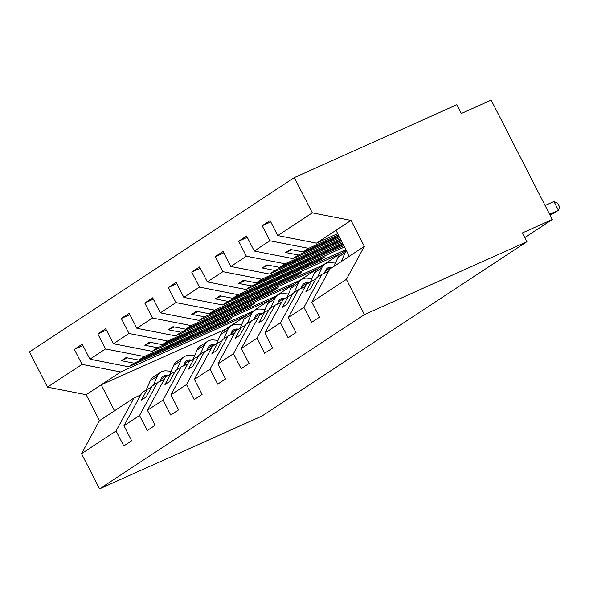 <?xml version="1.0" encoding="UTF-8"?>
<svg xmlns="http://www.w3.org/2000/svg" width="589" height="589" viewBox="0 0 589 589"><rect width="100%" height="100%" fill="white"/><g stroke="black" fill="none" stroke-linecap="round" stroke-linejoin="round"><path stroke-width="0.88" d="M337.703 233.619L316.462 243.147L277.75 235.578L312.317 212.835L294.294 177.62L456.843 104.702L461.334 113.486L491.16 100.108L552.261 219.52L522.443 232.898L526.934 241.681L364.392 314.6L346.369 279.385L311.809 302.135L319.496 317.147L311.603 322.338L303.924 307.325L288.33 317.581L296.017 332.601L288.124 337.791L280.445 322.779L298.395 289.781L305.095 286.777M294.294 177.62L29.45 351.92L47.466 387.128L82.026 364.385L74.347 349.373L82.924 345.522M254.006 310.793L128.63 366.763L134.078 363.177L121.341 360.689L126.039 357.597L138.776 360.093L144.224 356.507L105.512 348.931L97.826 333.919L106.403 330.068M74.347 349.373L82.232 344.175L89.918 359.194L128.63 366.763M246.18 316.102L246.003 315.763L120.745 371.953L82.026 364.385M277.485 295.339L152.109 351.309L157.558 347.731L144.82 345.235L149.518 342.143L162.255 344.639L167.703 341.053L128.991 333.477L121.305 318.465L129.882 314.622M97.826 333.919L105.711 328.728L113.397 343.74L152.109 351.309M269.659 300.648L269.482 300.309L144.224 356.507M300.964 279.893L175.588 335.863L181.037 332.277L168.299 329.781L172.997 326.696L185.734 329.185L191.182 325.599L152.47 318.031L144.784 303.011L153.361 299.168M121.305 318.465L129.19 313.274L136.876 328.287L175.588 335.863M293.138 285.201L292.961 284.862L167.703 341.053M324.443 264.439L199.067 320.409L204.516 316.823L191.778 314.335L196.476 311.242L209.213 313.731L214.661 310.145L175.949 302.577L168.263 287.565L176.84 283.714M144.784 303.011L152.676 297.82L160.355 312.84L199.067 320.409M316.617 269.747L316.44 269.409L191.182 325.599M345.89 249.626L222.546 304.955L227.995 301.369L215.257 298.881L219.955 295.788L232.692 298.284L238.14 294.699L199.428 287.123L191.742 272.111L200.319 268.26M168.263 287.565L176.155 282.367L183.834 297.386L222.546 304.955M340.096 254.293L339.919 253.955L214.661 310.145M343.843 245.62L246.025 289.508L251.474 285.923L238.736 283.427L243.434 280.342L256.171 282.83L261.619 279.245L222.907 271.676L215.221 256.657L223.798 252.814M191.742 272.111L199.634 266.92L207.313 281.932L246.025 289.508M344.536 246.968L238.14 294.699M341.797 241.623L269.504 274.054L274.953 270.469L262.215 267.98L266.913 264.888L279.65 267.377L285.098 263.791L246.386 256.222L238.7 241.203L247.277 237.36M215.221 256.657L223.113 251.466L230.792 266.478L269.504 274.054M342.489 242.97L261.619 279.245M339.75 237.625L292.983 258.6L298.432 255.015L285.694 252.526L290.392 249.434L303.129 251.923L308.577 248.344L269.865 240.768L262.179 225.756L270.756 221.906M238.7 241.203L246.592 236.012L254.271 251.032L292.983 258.6M340.435 238.965L285.098 263.791M47.466 387.128L86.178 394.704L99.482 420.693L134.042 397.943L116.085 430.942L123.771 445.954L131.656 440.763L123.977 425.744L139.564 415.488L157.521 382.497L164.221 379.493M151.366 387.378L147.375 389.167L141.927 392.753L123.977 425.744M139.564 415.488L147.25 430.5L155.135 425.31L147.456 410.297L163.043 400.034L181 367.043L187.7 364.039M174.845 371.931L170.854 373.721L165.406 377.306L147.456 410.297M163.043 400.034L170.729 415.046L178.622 409.856L170.935 394.844L186.522 384.58L204.479 351.589L211.179 348.585M198.324 356.478L194.333 358.267L188.892 361.852L170.935 394.844M186.522 384.58L194.208 399.6L202.101 394.409L194.414 379.39L210.008 369.134L227.958 336.135L234.658 333.131M221.803 341.024L217.812 342.813L212.371 346.398L194.414 379.39M210.008 369.134L217.687 384.146L225.58 378.955L217.893 363.943L233.487 353.68L251.437 320.688L258.137 317.685M245.282 325.57L241.291 327.359L235.85 330.944L217.893 363.943M233.487 353.68L241.166 368.692L249.059 363.501L241.372 348.489L256.966 338.226L274.916 305.235L281.616 302.231M268.761 310.123L264.778 311.912L259.329 315.498L241.372 348.489M256.966 338.226L264.645 353.245L272.538 348.047L264.851 333.035L280.445 322.779M292.24 294.669L288.257 296.458L282.808 300.044L264.851 333.035M315.719 279.215L311.736 281.005L306.287 284.59L288.33 317.581M277.75 235.578L270.071 220.566L262.179 225.756M338.388 234.967L308.577 248.344M524.821 237.558A5.934 0.442 152.9 0 0 525.498 237.131L552.261 219.52M316.462 243.147L336.002 230.292L349.299 256.281L329.766 269.136L311.809 302.135M134.042 397.943L140.742 394.939M89.918 359.194L105.512 348.931M113.397 343.74L128.991 333.477M136.876 328.287L152.47 318.031M160.355 312.84L175.949 302.577M183.834 297.386L199.428 287.123M207.313 281.932L222.907 271.676M230.792 266.478L246.386 256.222M254.271 251.032L269.865 240.768M99.482 420.693L81.525 453.685L116.085 430.942M81.525 453.685L99.541 488.892L364.392 314.6M147.375 389.167L141.47 400.027L146.168 396.934L152.072 386.082L157.521 382.497M226.124 320.902L226.537 321.704L231.227 318.612L138.776 360.093M226.537 321.704L134.078 363.177M269.482 300.309L253.896 310.572M170.854 373.721L164.949 384.573L169.647 381.481L175.551 370.628L181 367.043M249.603 305.455L250.016 306.251L254.706 303.158L162.255 344.639M250.016 306.251L157.558 347.731M292.961 284.862L277.375 295.118M194.333 358.267L188.428 369.119L193.126 366.027L199.03 355.174L204.479 351.589M273.082 290.002L273.495 290.797L278.185 287.712L185.734 329.185M273.495 290.797L181.037 332.277M316.44 269.409L300.854 279.665M217.812 342.813L211.907 353.665L216.605 350.58L222.509 339.72L227.958 336.135M296.561 274.548L296.974 275.35L301.664 272.258L209.213 313.731M296.974 275.35L204.516 316.823M339.919 253.955L324.333 264.218M241.291 327.359L235.386 338.219L240.084 335.126L245.988 324.274L251.437 320.688M320.041 259.094L320.453 259.896L325.15 256.804L232.692 298.284M320.453 259.896L227.995 301.369M264.778 311.912L258.865 322.765L263.563 319.672L269.467 308.82L274.916 305.235M343.372 244.693L251.474 285.923M342.96 243.898L256.171 282.83M288.257 296.458L282.345 307.311L287.042 304.226L292.947 293.366L298.395 289.781M341.325 240.695L274.953 270.469M340.913 239.892L279.65 267.377M311.736 281.005L305.824 291.864L310.521 288.772L316.426 277.912L321.874 274.334L303.924 307.325M321.874 274.334L328.574 271.323M339.279 236.697L298.432 255.015M338.866 235.894L303.129 251.923M336.002 230.292L351.029 220.404L364.326 246.393L346.369 279.385M312.317 212.835L351.029 220.404M349.299 256.281L364.326 246.393M99.541 488.892L262.083 415.974L526.934 241.681M114.509 410.805L101.205 384.816L120.745 371.953M86.178 394.704L101.205 384.816L226.581 328.839M246.003 315.763L226.471 328.618M291.916 249.736L285.694 252.526M268.437 265.183L262.215 267.98M244.958 280.636L238.736 283.427M221.479 296.09L215.257 298.881M198 311.544L191.778 314.335M174.521 326.991L168.299 329.781M151.042 342.445L144.82 345.235M127.563 357.898L121.341 360.689M549.574 214.263L558.431 210.295L553.734 213.38L549.986 215.066M553.94 201.512L557.754 203.338L559.55 206.842L558.431 210.295L553.94 201.512L545.083 205.487M346.163 250.148L341.274 253.366A12.663 10.418 56.7 0 0 337.99 257.312L334.044 266.324M346.361 250.546A12.663 10.418 56.7 0 0 345.132 252.615L341.178 261.626M348.106 257.069L348.843 255.39M348.349 256.517L348.879 256.561M335.45 263.106L330.782 262.709A12.663 10.418 56.7 0 0 324.929 264.122A12.663 10.418 56.7 0 0 321.653 268.061L317.699 277.08M324.929 264.122L317.795 268.82A12.663 10.418 56.7 0 0 314.511 272.759L310.565 281.778M324.311 273.237L325.489 270.55A7.915 6.508 -123.3 0 1 327.543 268.083A7.915 6.508 -123.3 0 1 331.195 267.2L332.535 267.318M324.87 271.971L326.777 272.133M311.971 278.56L307.303 278.155A12.663 10.418 56.7 0 0 301.45 279.569A12.663 10.418 56.7 0 0 298.174 283.515L294.22 292.534M301.45 279.569L294.316 284.266A12.663 10.418 56.7 0 0 291.032 288.212L287.086 297.231M300.832 288.691L302.01 286.004A7.915 6.508 -123.3 0 1 304.057 283.537A7.915 6.508 -123.3 0 1 307.716 282.654L309.056 282.772M301.391 287.417L303.298 287.587M288.492 294.007L283.824 293.609A12.663 10.418 56.7 0 0 277.971 295.023A12.663 10.418 56.7 0 0 274.695 298.969L270.741 307.981M277.971 295.023L270.83 299.72A12.663 10.418 56.7 0 0 267.553 303.666L263.607 312.678M277.353 304.145L278.531 301.458A7.915 6.508 -123.3 0 1 280.578 298.991A7.915 6.508 -123.3 0 1 284.237 298.108L285.577 298.218M277.912 302.871L279.819 303.033M265.013 309.461L260.345 309.063A12.663 10.418 56.7 0 0 254.492 310.477A12.663 10.418 56.7 0 0 251.216 314.423L247.262 323.435M254.492 310.477L247.351 315.174A12.663 10.418 56.7 0 0 244.074 319.12L240.128 328.132M253.874 319.591L255.052 316.904A7.915 6.508 -123.3 0 1 257.099 314.438A7.915 6.508 -123.3 0 1 260.758 313.554L262.098 313.672M254.433 318.325L256.34 318.487M241.534 324.914L236.866 324.517A12.663 10.418 56.7 0 0 231.013 325.931A12.663 10.418 56.7 0 0 227.737 329.869L223.783 338.889M231.013 325.931L223.872 330.628A12.663 10.418 56.7 0 0 220.595 334.567L216.649 343.586M230.395 335.045L231.573 332.358A7.915 6.508 -123.3 0 1 233.619 329.892A7.915 6.508 -123.3 0 1 237.279 329.008L238.619 329.126M230.954 333.779L232.861 333.941M218.055 340.361L213.387 339.963A12.663 10.418 56.7 0 0 207.534 341.377A12.663 10.418 56.7 0 0 204.258 345.323L200.304 354.335M207.534 341.377L200.393 346.074A12.663 10.418 56.7 0 0 197.116 350.021L193.17 359.032M206.916 350.499L208.094 347.812A7.915 6.508 -123.3 0 1 210.14 345.345A7.915 6.508 -123.3 0 1 213.8 344.462L215.14 344.572M207.475 349.225L209.382 349.387M194.576 355.815L189.908 355.417A12.663 10.418 56.7 0 0 184.055 356.831A12.663 10.418 56.7 0 0 180.771 360.777L176.825 369.789M184.055 356.831L176.914 361.528A12.663 10.418 56.7 0 0 173.637 365.474L169.684 374.486M183.437 365.946L184.615 363.266A7.915 6.508 -123.3 0 1 186.661 360.799A7.915 6.508 -123.3 0 1 190.321 359.916L191.661 360.026M183.996 364.679L185.903 364.841M171.097 371.269L166.429 370.871A12.663 10.418 56.7 0 0 160.576 372.285A12.663 10.418 56.7 0 0 157.292 376.224L153.346 385.243M160.576 372.285L153.434 376.982A12.663 10.418 56.7 0 0 150.158 380.921L146.205 389.94M159.958 381.4L161.136 378.712A7.915 6.508 -123.3 0 1 163.182 376.246A7.915 6.508 -123.3 0 1 166.842 375.362L168.182 375.48M160.517 380.133L162.424 380.295M345.132 252.615L337.99 257.312M321.653 268.061L314.511 272.759M331.195 267.2L325.238 271.124M298.174 283.515L291.032 288.212M307.716 282.654L301.759 286.578M274.695 298.969L267.553 303.666M284.237 298.108L278.28 302.024M251.216 314.423L244.074 319.12M260.758 313.554L254.801 317.478M227.737 329.869L220.595 334.567M237.279 329.008L231.322 332.932M204.258 345.323L197.116 350.021M213.8 344.462L207.843 348.379M180.771 360.777L173.637 365.474M190.321 359.916L184.364 363.833M157.292 376.224L150.158 380.921M166.842 375.362L160.885 379.287"/></g></svg>
